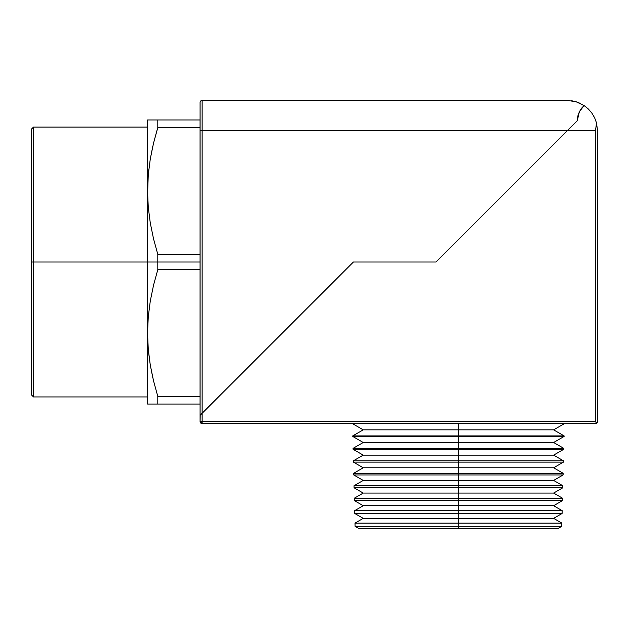 <?xml version="1.0" encoding="UTF-8"?>
<svg xmlns="http://www.w3.org/2000/svg" width="629" height="629" viewBox="0 0 629 629"><rect width="100%" height="100%" fill="white"/><g stroke="black" fill="none" stroke-linecap="round" stroke-linejoin="round"><path stroke-width="0.94" d="M458.423 526.316L458.423 528.588L557.813 528.588L359.033 528.588L458.423 528.588L458.423 526.316L561.752 526.316L458.423 526.316L458.423 523.1L561.831 523.1L458.423 523.1L458.423 518.359L553.63 518.359L458.423 518.359L458.423 526.316L355.094 526.316L458.423 526.316M458.423 513.476L458.423 523.1L355.015 523.1L458.423 523.1L458.423 518.359L363.224 518.359L458.423 518.359L458.423 513.476L562.082 513.476L458.423 513.476L458.423 510.646L562.161 510.646L458.423 510.646L458.423 513.476L354.764 513.476L458.423 513.476M458.423 500.637L458.423 505.716L553.63 505.716L458.423 505.716L458.423 510.646L354.685 510.646L458.423 510.646L458.423 505.716L363.224 505.716L458.423 505.716L458.423 498.184L562.483 498.184L458.423 498.184L458.423 500.637L562.42 500.637L458.423 500.637L458.423 498.184L354.363 498.184L458.423 498.184L458.423 500.637L354.426 500.637L458.423 500.637M458.423 487.797L458.423 493.073L553.63 493.073L458.423 493.073L458.423 498.184L458.423 493.073L363.224 493.073L458.423 493.073L458.423 487.797L562.758 487.797L458.423 487.797L458.423 485.73L562.813 485.73L458.423 485.73L458.423 487.797L354.088 487.797L458.423 487.797M458.423 474.958L458.423 480.43L553.63 480.43L458.423 480.43L458.423 485.73L354.033 485.73L458.423 485.73L458.423 480.43L363.224 480.43L458.423 480.43L458.423 474.958L563.097 474.958L458.423 474.958L458.423 473.275L563.136 473.275L458.423 473.275L458.423 474.958L353.75 474.958L458.423 474.958M458.423 462.118L458.423 467.779L553.63 467.779L458.423 467.779L458.423 473.275L353.71 473.275L458.423 473.275L458.423 467.779L363.224 467.779L458.423 467.779L458.423 462.118L563.427 462.118L458.423 462.118L458.423 460.813L563.466 460.813L458.423 460.813L458.423 462.118L353.419 462.118L458.423 462.118M458.423 449.279L458.423 455.137L553.63 455.137L458.423 455.137L458.423 460.813L353.38 460.813L458.423 460.813L458.423 455.137L363.224 455.137L458.423 455.137L458.423 449.279L563.765 449.279L458.423 449.279L458.423 448.359L563.788 448.359L458.423 448.359L458.423 449.279L353.081 449.279L458.423 449.279M458.423 436.44L458.423 442.494L553.63 442.494L458.423 442.494L458.423 448.359L353.058 448.359L458.423 448.359L458.423 442.494L363.224 442.494L458.423 442.494L458.423 436.44L564.103 436.44L458.423 436.44L458.423 435.905L564.119 435.905L458.423 435.905L458.423 436.44L352.743 436.44L458.423 436.44M458.423 423.6L458.423 429.843L553.63 429.843L458.423 429.843L458.423 435.905L352.727 435.905L458.423 435.905L458.423 429.843L363.224 429.843L458.423 429.843L458.423 423.6M564.441 423.6L553.63 429.843L564.119 435.905L564.103 436.44L553.63 442.494L563.788 448.359L563.765 449.279L553.63 455.137L563.466 460.813L563.427 462.118L553.63 467.779L563.136 473.275L563.097 474.958L553.63 480.43L562.813 485.73L562.758 487.797L553.63 493.073L562.483 498.184L562.42 500.637L553.63 505.716L562.161 510.646L562.082 513.476L553.63 518.359L561.831 523.1L561.752 526.316L557.813 528.588M435.952 262.01L577.304 120.65L577.862 115.94L579.348 111.789L581.487 108.33L579.348 111.789L577.304 120.65L567.185 130.777L595.49 130.777L596.52 122.938L594.641 117.812L591.881 113.11L588.319 108.974L584.082 105.546L581.487 108.33L584.082 105.546L588.319 108.974L584.082 105.546L588.319 108.974L591.881 113.11L594.641 117.812L596.52 122.938L597.55 130.777L597.55 421.548L596.52 423.325L202.121 423.6L596.52 423.325L595.49 421.548L202.121 421.548L202.121 423.6A2.06 2.06 0 0 1 200.069 421.548L202.121 423.6L202.121 421.548L200.069 421.548L202.121 421.548L202.121 413.308L353.427 262.01L435.952 262.01L567.185 130.777L595.49 130.777L595.49 421.548L202.121 421.548L202.121 413.308L353.427 262.01L435.952 262.01L577.304 120.65L577.862 115.94L579.348 111.789L584.082 105.546L576.015 101.725L567.185 100.412L202.121 100.412L202.121 130.777L567.185 130.777L435.952 262.01L353.427 262.01L435.952 262.01M571.651 100.742L576.015 101.725L567.185 100.412L202.121 100.412A2.06 2.06 0 0 0 200.069 102.472L200.069 415.368L202.121 413.308L200.069 415.368L200.069 421.548L200.219 415.211L353.427 262.01L202.121 413.308L202.121 130.777L567.185 130.777L577.304 120.65L579.348 111.789L584.082 105.546L576.015 101.725L580.19 103.337M588.319 108.974L591.889 113.118L594.641 117.812M596.52 122.938L595.49 130.777L595.49 421.548L596.52 423.325L597.55 421.548L597.55 130.777L596.52 122.938M596.945 423.002L597.479 422.075M147.556 127.066L33.51 127.066L31.45 129.126L31.45 262.01L33.51 262.01L33.51 127.066L33.51 262.01L157.8 262.01L157.8 254.383L153.507 238.706L150.268 222.925L148.247 207.02L147.556 190.988L147.556 404.046L200.046 404.046L200.046 396.427L157.8 396.427L157.8 404.046L200.046 404.046L200.046 396.427L157.8 396.427L153.507 380.749L150.268 364.969L148.491 351.705M152.8 377.722L150.284 365.024L153.523 380.797L157.8 396.427L153.507 380.749L150.268 364.969L148.247 349.064L147.556 333.024L147.988 320.35L147.556 333.024L148.247 316.969L150.284 301.024L153.523 285.252L157.8 269.629L200.046 269.629L200.046 262.01L157.8 262.01L157.8 269.629L200.046 269.629L200.046 396.427L200.046 254.383L157.8 254.383L157.8 262.01L200.046 262.01L200.046 254.383L157.8 254.383L153.507 238.706L150.268 222.925L148.247 207.02L147.556 190.988L147.556 262.01L33.51 262.01L33.51 396.946L33.51 262.01L31.45 262.01L31.45 394.886L31.45 129.126M202.121 413.308L200.219 415.211L202.121 413.308L202.121 130.777L200.069 130.777L200.069 415.368M200.046 119.966L157.8 119.966L157.8 127.593L200.046 127.593L200.046 119.966L147.556 119.966L147.556 190.988L148.247 174.933L150.284 158.988L153.523 143.215L157.8 127.593L200.046 127.593L200.046 254.383L200.046 119.966M148.247 349.064L147.556 333.024L148.247 316.969L150.284 301.024L153.523 285.252L157.8 269.629L157.8 262.01L147.556 262.01L147.587 336.586M152.792 146.321L150.284 158.988L148.247 174.933L147.587 194.542M148.413 173.077L148.774 169.696M153.523 143.215L157.124 129.857M150.26 119.966L148.247 119.966L150.26 119.966M152.116 119.966L153.507 119.966M147.556 119.966L148.24 119.966L147.556 119.966L147.556 190.988M157.8 127.593L157.8 119.966L150.3 119.966M147.556 333.024L147.556 404.046L157.8 404.046L157.8 396.427L153.523 380.797M150.284 404.046L147.556 404.046M153.5 404.046L152.116 404.046M572.319 125.643L577.304 120.65M200.069 102.472A2.06 2.06 0 0 1 202.121 100.412L202.121 130.777L200.069 130.777L200.069 102.472M441.668 256.294L447.329 250.633M352.405 423.6L363.224 429.843L352.727 435.905L352.743 436.44L363.224 442.494L353.058 448.359L353.081 449.279L363.224 455.137L353.38 460.813L353.419 462.118L363.224 467.779L353.71 473.275L353.75 474.958L363.224 480.43L354.033 485.73L354.088 487.797L363.224 493.073L354.363 498.184L354.426 500.637L363.224 505.716L354.685 510.646L354.764 513.476L363.224 518.359L355.015 523.1L355.094 526.316L359.033 528.588M31.45 394.886L33.51 396.946L147.556 396.946"/></g></svg>

